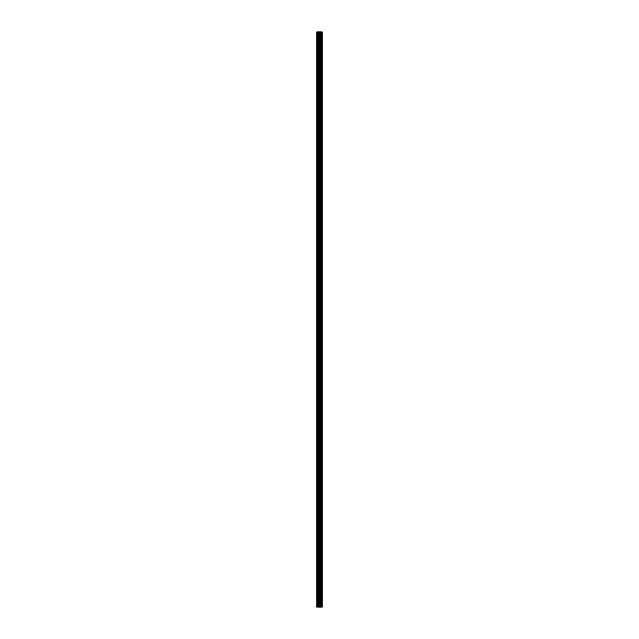 <?xml version="1.0" encoding="UTF-8"?>
<svg xmlns="http://www.w3.org/2000/svg" width="639" height="639" viewBox="0 0 639 639"><rect width="100%" height="100%" fill="white"/><g stroke="black" fill="none" stroke-linecap="round" stroke-linejoin="round"><path stroke-width="0.48" stroke-dasharray="3.19 2.4" d="M316.832 40.217L316.832 41.048L316.832 40.217M319.963 40.217L319.963 41.503L319.963 40.217M322.16 40.217L322.16 41.503L322.168 40.217M316.832 54.914L316.832 55.745L316.832 54.914M319.963 54.914L319.963 56.2L319.963 54.914M322.16 54.914L322.16 56.2L322.168 54.914M316.832 69.619L316.832 68.788L316.832 69.619M319.963 69.619L319.963 70.905L319.963 69.619M322.16 69.619L322.16 70.905L322.168 69.619M316.832 84.316L316.832 83.485L316.832 84.316M319.963 84.316L319.963 85.602L319.963 84.316M322.16 84.316L322.16 85.602L322.168 84.316M316.832 99.013L316.832 99.844L316.832 99.013M319.963 99.013L319.963 100.299L319.963 99.013M322.16 99.013L322.16 100.299L322.168 99.013M316.832 113.71L316.832 114.541L316.832 113.71M319.963 113.71L319.963 112.424L319.963 113.71M322.16 113.71L322.16 112.424L322.168 113.71M316.832 128.415L316.832 127.584L316.832 128.415M319.963 128.415L319.963 127.129L319.963 128.415M322.16 128.415L322.16 127.129L322.168 128.415M316.832 143.112L316.832 142.281L316.832 143.112M319.963 143.112L319.963 144.398L319.963 143.112M322.16 143.112L322.16 144.398L322.168 143.112M316.832 157.809L316.832 158.64L316.832 157.809M319.963 157.809L319.963 159.095L319.963 157.809M322.16 157.809L322.16 159.095L322.168 157.809M316.832 172.506L316.832 173.337L316.832 172.506M319.963 172.506L319.963 173.792L319.963 172.506M322.16 172.506L322.16 173.792L322.168 172.506M316.832 187.211L316.832 186.38L316.832 187.211M319.963 187.211L319.963 188.497L319.963 187.211M322.16 187.211L322.16 188.497L322.168 187.211M316.832 201.908L316.832 201.077L316.832 201.908M319.963 201.908L319.963 200.622L319.963 201.908M322.16 201.908L322.16 200.622L322.168 201.908M316.832 216.605L316.832 217.436L316.832 216.605M319.963 216.605L319.963 217.891L319.963 216.605M322.16 216.605L322.16 217.891L322.168 216.605M316.832 231.302L316.832 232.133L316.832 231.302M319.963 231.302L319.963 232.588L319.963 231.302M322.16 231.302L322.16 232.588L322.168 231.302M316.832 246.007L316.832 245.176L316.832 246.007M319.963 246.007L319.963 247.293L319.963 246.007M322.16 246.007L322.16 247.293L322.168 246.007M316.832 260.704L316.832 259.873L316.832 260.704M319.963 260.704L319.963 261.99L319.963 260.704M322.16 260.704L322.16 261.99L322.168 260.704M316.832 275.401L316.832 276.232L316.832 275.401M319.963 275.401L319.963 274.115L319.963 275.401M322.16 275.401L322.16 274.115L322.168 275.401M316.832 290.098L316.832 290.929L316.832 290.098M319.963 290.098L319.963 291.392L319.963 290.098M322.16 290.098L322.16 291.392L322.168 290.098M316.832 304.803L316.832 303.972L316.832 304.803M319.963 304.803L319.963 303.517L319.963 304.803M322.16 304.803L322.16 303.517L322.168 304.803M316.832 319.5L316.832 320.331L316.832 319.5M319.963 319.5L319.963 320.786L319.963 319.5M322.16 319.5L322.16 320.786L322.168 319.5M316.832 334.197L316.832 335.028L316.832 334.197M319.963 334.197L319.963 335.483L319.963 334.197M322.16 334.197L322.16 335.483L322.168 334.197M316.832 348.902L316.832 348.071L316.832 348.902M319.963 348.902L319.963 347.608L319.963 348.902M322.16 348.902L322.16 347.608L322.168 348.902M316.832 363.599L316.832 362.768L316.832 363.599M319.963 363.599L319.963 364.885L319.963 363.599M322.16 363.599L322.16 364.885L322.168 363.599M316.832 378.296L316.832 379.127L316.832 378.296M319.963 378.296L319.963 379.582L319.963 378.296M322.16 378.296L322.16 379.582L322.168 378.296M316.832 392.993L316.832 393.824L316.832 392.993M319.963 392.993L319.963 394.279L319.963 392.993M322.16 392.993L322.16 394.279L322.168 392.993M316.832 407.698L316.832 406.867L316.832 407.698M319.963 407.698L319.963 406.412L319.963 407.698M322.16 407.698L322.16 406.412L322.168 407.698M316.832 422.395L316.832 421.564L316.832 422.395M319.963 422.395L319.963 421.109L319.963 422.395M322.16 422.395L322.16 421.109L322.168 422.395M316.832 437.092L316.832 437.923L316.832 437.092M319.963 437.092L319.963 438.378L319.963 437.092M322.16 437.092L322.16 438.378L322.168 437.092M316.832 451.789L316.832 452.62L316.832 451.789M319.963 451.789L319.963 453.075L319.963 451.789M322.16 451.789L322.16 453.075L322.168 451.789M316.832 466.494L316.832 465.663L316.832 466.494M319.963 466.494L319.963 467.78L319.963 466.494M322.16 466.494L322.16 467.78L322.168 466.494M316.832 481.191L316.832 480.36L316.832 481.191M319.963 481.191L319.963 482.477L319.963 481.191M322.16 481.191L322.16 482.477L322.168 481.191M316.832 495.888L316.832 496.719L316.832 495.888M319.963 495.888L319.963 497.174L319.963 495.888M322.16 495.888L322.16 497.174L322.168 495.888M316.832 510.585L316.832 511.416L316.832 510.585M319.963 510.585L319.963 511.871L319.963 510.585M322.16 510.585L322.16 511.871L322.168 510.585M316.832 525.29L316.832 524.459L316.832 525.29M319.963 525.29L319.963 526.576L319.963 525.29M322.16 525.29L322.16 526.576L322.168 525.29M316.832 539.987L316.832 539.156L316.832 539.987M319.963 539.987L319.963 541.273L319.963 539.987M322.16 539.987L322.16 541.273L322.168 539.987M316.832 554.684L316.832 555.515L316.832 554.684M319.963 554.684L319.963 553.398L319.963 554.684M322.16 554.684L322.16 553.398L322.168 554.684M316.832 569.381L316.832 570.212L316.832 569.381M319.963 569.381L319.963 570.667L319.963 569.381M322.16 569.381L322.16 570.667L322.168 569.381M316.832 584.086L316.832 583.255L316.832 584.086M319.963 584.086L319.963 585.372L319.963 584.086M322.16 584.086L322.16 585.372L322.168 584.086M316.832 598.783L316.832 597.952L316.832 598.783M319.963 598.783L319.963 600.069L319.963 598.783M322.16 598.783L322.16 600.069L322.168 598.783M321.944 598.783L321.944 600.069L321.944 598.783M321.944 584.086L321.944 585.372L321.944 584.086M321.944 569.381L321.944 570.667L321.944 569.381M321.944 554.684L321.944 553.398L321.944 554.684M321.944 539.987L321.944 541.273L321.944 539.987M321.944 525.29L321.944 526.576L321.944 525.29M321.944 510.585L321.944 511.871L321.944 510.585M321.944 495.888L321.944 497.174L321.944 495.888M321.944 481.191L321.944 482.477L321.944 481.191M321.944 466.494L321.944 467.78L321.944 466.494M321.944 451.789L321.944 453.075L321.944 451.789M321.944 437.092L321.944 438.378L321.944 437.092M321.944 422.395L321.944 421.109L321.944 422.395M321.944 407.698L321.944 406.412L321.944 407.698M321.944 392.993L321.944 394.279L321.944 392.993M321.944 378.296L321.944 379.582L321.944 378.296M321.944 363.599L321.944 364.885L321.944 363.599M321.944 348.902L321.944 347.608L321.944 348.902M321.944 334.197L321.944 335.483L321.944 334.197M321.944 319.5L321.944 320.786L321.944 319.5M321.944 304.803L321.944 303.517L321.944 304.803M321.944 290.098L321.944 291.392L321.944 290.098M321.944 275.401L321.944 274.115L321.944 275.401M321.944 260.704L321.944 261.99L321.944 260.704M321.944 246.007L321.944 247.293L321.944 246.007M321.944 231.302L321.944 232.588L321.944 231.302M321.944 216.605L321.944 217.891L321.944 216.605M321.944 201.908L321.944 200.622L321.944 201.908M321.944 187.211L321.944 188.497L321.944 187.211M321.944 172.506L321.944 173.792L321.944 172.506M321.944 157.809L321.944 159.095L321.944 157.809M321.944 143.112L321.944 144.398L321.944 143.112M321.944 128.415L321.944 127.129L321.944 128.415M321.944 113.71L321.944 112.424L321.944 113.71M321.944 99.013L321.944 100.299L321.944 99.013M321.944 84.316L321.944 85.602L321.944 84.316M321.944 69.619L321.944 70.905L321.944 69.619M321.944 54.914L321.944 56.2L321.944 54.914M321.944 40.217L321.944 41.503L321.944 40.217M319.947 607.05L318.973 607.05L319.947 607.05M318.973 607.05L319.907 607.05L318.973 607.05M316.928 607.05L316.832 31.95L316.928 607.05M322.064 607.05L316.832 607.05L316.832 31.95L322.168 31.95L322.168 607.05L322.064 31.95M319.947 31.95L319.532 31.95L319.947 31.95M319.46 31.95L319.045 31.95L319.46 31.95M318.973 31.95L320.019 31.95L318.973 31.95M321.521 31.95L321.521 607.05L321.529 31.95M320.994 31.95L320.994 607.05M316.832 607.05L316.832 31.95L316.832 607.05M317.112 607.05L317.112 31.95M320.363 607.05L320.363 31.95M320.451 607.05L320.451 31.95M322.128 607.05L322.128 31.95M318.054 607.05L318.054 31.95M318.214 607.05L318.214 31.95M319.021 607.05L319.021 31.95M319.173 607.05L319.173 31.95M319.987 607.05L319.987 31.95M320.139 607.05L320.139 31.95M321.074 607.05L321.074 31.95M321.449 607.05L321.449 31.95M321.561 607.05L321.561 31.95M316.832 41.048L319.963 41.048M316.832 55.745L319.963 55.745M316.832 70.442L319.963 70.442M316.832 85.139L319.963 85.139M316.832 99.844L319.963 99.844M316.832 114.541L319.963 114.541M316.832 129.238L319.963 129.238M316.832 143.935L319.963 143.935M316.832 158.64L319.963 158.64M316.832 173.337L319.963 173.337M316.832 188.034L319.963 188.034M316.832 202.731L319.963 202.731M316.832 217.436L319.963 217.436M316.832 232.133L319.963 232.133M316.832 246.83L319.963 246.83M316.832 261.527L319.963 261.527M316.832 276.232L319.963 276.232M316.832 290.929L319.963 290.929M316.832 305.626L319.963 305.626M316.832 320.331L319.963 320.331M316.832 335.028L319.963 335.028M316.832 349.725L319.963 349.725M316.832 364.422L319.963 364.422M316.832 379.127L319.963 379.127M316.832 393.824L319.963 393.824M316.832 408.521L319.963 408.521M316.832 423.218L319.963 423.218M316.832 437.923L319.963 437.923M316.832 452.62L319.963 452.62M316.832 467.317L319.963 467.317M316.832 482.014L319.963 482.014M316.832 496.719L319.963 496.719M316.832 511.416L319.963 511.416M316.832 526.113L319.963 526.113M316.832 540.81L319.963 540.81M316.832 555.515L319.963 555.515M316.832 570.212L319.963 570.212M316.832 584.909L319.963 584.909M316.832 599.606L319.963 599.606M319.963 600.069L321.944 600.069M319.963 585.372L321.944 585.372M319.963 570.667L321.944 570.667M319.963 555.97L321.944 555.97M319.963 541.273L321.944 541.273M319.963 526.576L321.944 526.576M319.963 511.871L321.944 511.871M319.963 497.174L321.944 497.174M319.963 482.477L321.944 482.477M319.963 467.78L321.944 467.78M319.963 453.075L321.944 453.075M319.963 438.378L321.944 438.378M319.963 423.681L321.944 423.681M319.963 408.984L321.944 408.984M319.963 394.279L321.944 394.279M319.963 379.582L321.944 379.582M319.963 364.885L321.944 364.885M319.963 350.188L321.944 350.188M319.963 335.483L321.944 335.483M319.963 320.786L321.944 320.786M319.963 306.089L321.944 306.089M319.963 291.392L321.944 291.392M319.963 276.687L321.944 276.687M319.963 261.99L321.944 261.99M319.963 247.293L321.944 247.293M319.963 232.588L321.944 232.588M319.963 217.891L321.944 217.891M319.963 203.194L321.944 203.194M319.963 188.497L321.944 188.497M319.963 173.792L321.944 173.792M319.963 159.095L321.944 159.095M319.963 144.398L321.944 144.398M319.963 129.701L321.944 129.701M319.963 114.996L321.944 114.996M319.963 100.299L321.944 100.299M319.963 85.602L321.944 85.602M319.963 70.905L321.944 70.905M319.963 56.2L321.944 56.2M319.963 41.503L321.944 41.503M319.963 38.931L321.944 38.931M319.963 53.628L321.944 53.628M319.963 68.333L321.944 68.333M319.963 83.03L321.944 83.03M319.963 97.727L321.944 97.727M319.963 112.424L321.944 112.424M319.963 127.129L321.944 127.129M319.963 141.826L321.944 141.826M319.963 156.523L321.944 156.523M319.963 171.22L321.944 171.22M319.963 185.925L321.944 185.925M319.963 200.622L321.944 200.622M319.963 215.319L321.944 215.319M319.963 230.016L321.944 230.016M319.963 244.721L321.944 244.721M319.963 259.418L321.944 259.418M319.963 274.115L321.944 274.115M319.963 288.812L321.944 288.812M319.963 303.517L321.944 303.517M319.963 318.214L321.944 318.214M319.963 332.911L321.944 332.911M319.963 347.608L321.944 347.608M319.963 362.313L321.944 362.313M319.963 377.01L321.944 377.01M319.963 391.707L321.944 391.707M319.963 406.412L321.944 406.412M319.963 421.109L321.944 421.109M319.963 435.806L321.944 435.806M319.963 450.503L321.944 450.503M319.963 465.208L321.944 465.208M319.963 479.905L321.944 479.905M319.963 494.602L321.944 494.602M319.963 509.299L321.944 509.299M319.963 524.004L321.944 524.004M319.963 538.701L321.944 538.701M319.963 553.398L321.944 553.398M319.963 568.095L321.944 568.095M319.963 582.8L321.944 582.8M319.963 597.497L321.944 597.497M316.832 597.952L319.963 597.952M316.832 583.255L319.963 583.255M316.832 568.558L319.963 568.558M316.832 553.861L319.963 553.861M316.832 539.156L319.963 539.156M316.832 524.459L319.963 524.459M316.832 509.762L319.963 509.762M316.832 495.065L319.963 495.065M316.832 480.36L319.963 480.36M316.832 465.663L319.963 465.663M316.832 450.966L319.963 450.966M316.832 436.269L319.963 436.269M316.832 421.564L319.963 421.564M316.832 406.867L319.963 406.867M316.832 392.17L319.963 392.17M316.832 377.473L319.963 377.473M316.832 362.768L319.963 362.768M316.832 348.071L319.963 348.071M316.832 333.374L319.963 333.374M316.832 318.669L319.963 318.669M316.832 303.972L319.963 303.972M316.832 289.275L319.963 289.275M316.832 274.578L319.963 274.578M316.832 259.873L319.963 259.873M316.832 245.176L319.963 245.176M316.832 230.479L319.963 230.479M316.832 215.782L319.963 215.782M316.832 201.077L319.963 201.077M316.832 186.38L319.963 186.38M316.832 171.683L319.963 171.683M316.832 156.986L319.963 156.986M316.832 142.281L319.963 142.281M316.832 127.584L319.963 127.584M316.832 112.887L319.963 112.887M316.832 98.19L319.963 98.19M316.832 83.485L319.963 83.485M316.832 68.788L319.963 68.788M316.832 54.091L319.963 54.091M316.832 39.394L319.963 39.394"/><path stroke-width="0.96" d="M319.021 607.05L322.168 607.05L322.168 31.95L316.832 31.95L316.832 607.05L319.021 607.05L319.021 31.95M320.994 31.95L320.962 607.05M321.529 31.95L321.529 607.05L321.521 31.95M322.128 607.05L322.128 31.95M322.064 607.05L322.064 31.95M320.451 607.05L320.451 31.95M320.363 607.05L320.363 31.95M317.112 607.05L317.112 31.95M321.561 607.05L321.561 31.95M321.449 607.05L321.449 31.95M321.074 607.05L321.074 31.95M320.139 607.05L320.139 31.95M319.987 607.05L319.987 31.95M319.173 607.05L319.173 31.95M318.214 607.05L318.214 31.95M318.054 607.05L318.054 31.95"/></g></svg>
